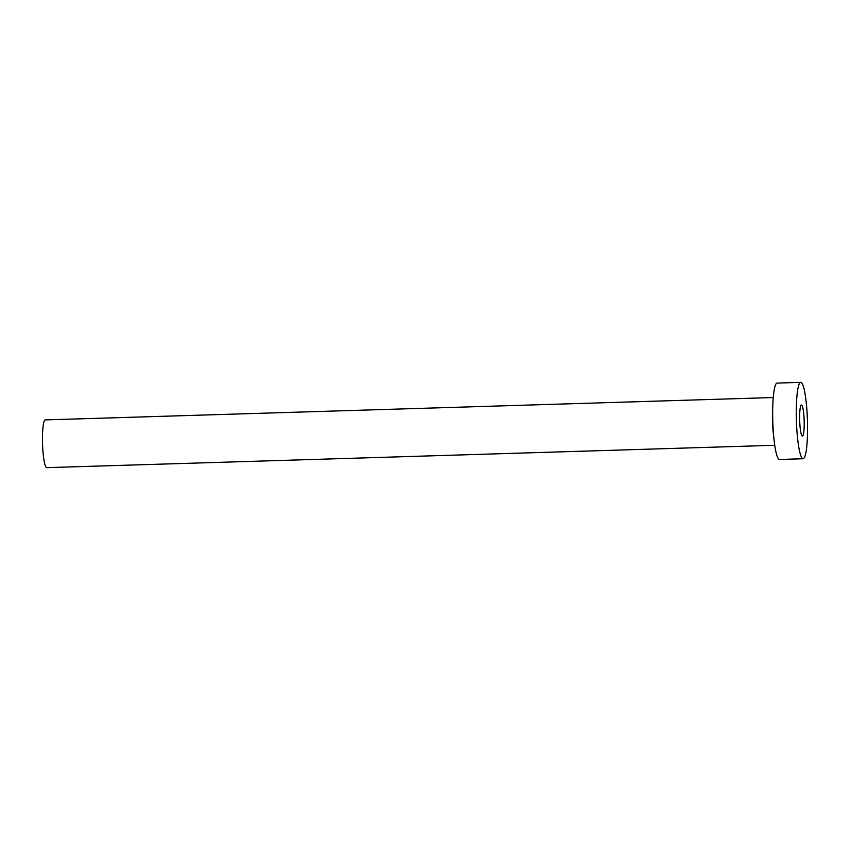 <?xml version="1.0" encoding="UTF-8"?>
<svg xmlns="http://www.w3.org/2000/svg" width="850" height="850" viewBox="0 0 850 850"><rect width="100%" height="100%" fill="white"/><g stroke="black" fill="none" stroke-linecap="round" stroke-linejoin="round"><path stroke-width="1.27" d="M801.731 405.152A15.523 2.242 88.2 0 0 801.444 405.036A15.523 2.242 88.2 0 0 799.659 419.634A15.523 2.242 88.2 0 0 802.113 435.954A15.523 2.242 88.2 0 0 802.4 436.071A15.523 2.242 88.2 0 0 804.185 421.473A15.523 2.242 88.2 0 0 801.731 405.152M774.732 445.283L46.718 467.649A23.885 3.453 -91.8 0 1 46.272 467.468A23.885 3.453 -91.8 0 1 42.5 442.361A23.885 3.453 -91.8 0 1 45.252 419.9L773.266 397.534M803.091 458.745L779.471 459.478A38.218 5.514 -91.8 0 1 778.759 459.191A38.218 5.514 -91.8 0 1 772.724 419.018A38.218 5.514 -91.8 0 1 777.123 383.084L800.753 382.351A38.218 5.514 -91.8 0 1 801.454 382.638A38.218 5.514 -91.8 0 1 807.5 422.811A38.218 5.514 -91.8 0 1 803.091 458.745A38.218 5.514 -91.8 0 1 802.389 458.458A38.218 5.514 -91.8 0 1 796.344 418.285A38.218 5.514 -91.8 0 1 800.753 382.351M773.638 435.912A23.885 3.453 -91.8 0 1 772.756 406.959"/></g></svg>
